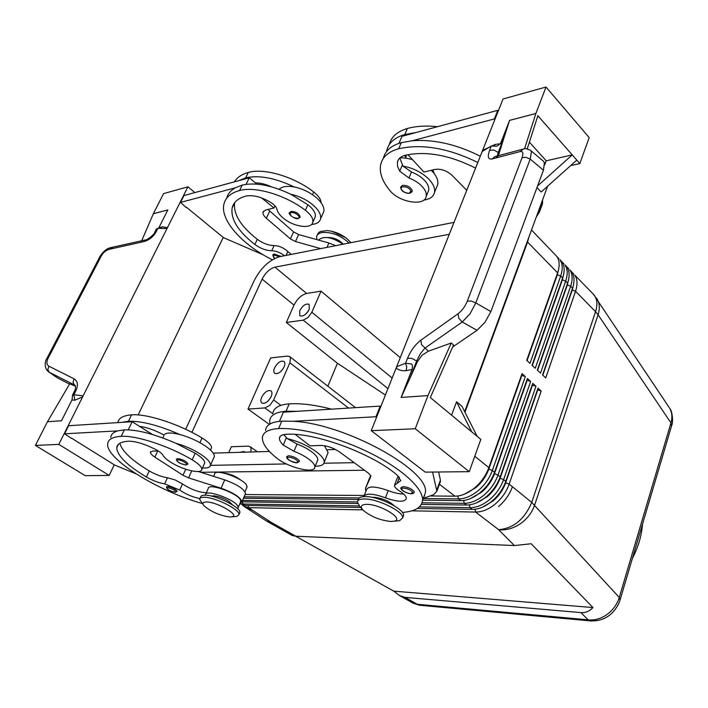 <?xml version="1.0" encoding="UTF-8"?>
<svg xmlns="http://www.w3.org/2000/svg" width="708" height="708" viewBox="0 0 708 708"><rect width="100%" height="100%" fill="white"/><g stroke="black" fill="none" stroke-linecap="round" stroke-linejoin="round"><path stroke-width="1.06" d="M632.332 558.55C638.289 547.019 641.687 535.514 642.528 524.053M392.152 378.045L311.839 312.255L308.033 317.511L303.228 320.131L387.94 388.639M269.323 424.402L248.004 409.074L270.633 357.938L287.528 356.071L289.652 356.566L290.492 357.779L289.855 362.788L348.557 408.082M228.719 452.66L231.339 446.739L248.172 446.146L249.951 446.624L251.066 448.288L250.898 451.996M280.917 405.357L273.66 400.002L269.721 405.454L264.872 407.932L272.784 413.693M191.921 432.358L262.119 279.129C265.5 272.686 269.766 268.695 274.934 267.146L449.279 234.286M400.259 357.655L321.025 291.138L306.652 293.457C301.484 294.873 297.272 298.749 294.015 305.095L286.324 322.494L303.228 320.131M248.004 409.074L264.872 407.932M273.66 400.002L289.855 362.788M271.164 396.56C268.173 401.887 265.058 404.056 261.836 403.056C260.579 401.958 260.517 400.038 261.633 397.294C264.633 391.975 267.739 389.825 270.96 390.834C272.199 391.922 272.27 393.834 271.164 396.56M284.12 366.886C281.094 372.213 277.97 374.373 274.748 373.364C273.562 372.302 273.5 370.47 274.571 367.859C277.598 362.54 280.722 360.399 283.943 361.416C285.112 362.469 285.165 364.293 284.12 366.886M385.4 395.037L337.442 363.266L286.324 322.494M311.839 312.255L321.025 291.138M309.237 309.325C306.166 314.653 303.015 316.803 299.794 315.777L299.688 310.741C302.759 305.422 305.909 303.289 309.131 304.325L309.237 309.325M327.848 386.196L337.442 363.266M335.504 449.483L327.459 449.722M269.429 451.447L213.214 453.12M420.543 605.34L412.994 603.092M669.556 408.056C672.087 412.304 672.556 417.26 670.963 422.915L619.27 597.472C617.111 604.393 613.013 610.075 606.977 614.526C600.844 618.783 594.552 620.544 588.118 619.819L591.525 620.978M292.245 535.496L295.847 536.221L514.389 545.558L531.177 543.744L592.959 607.561C589.454 611.269 585.445 612.951 580.949 612.606L404.994 597.384L399.604 595.596L393.736 591.145L295.705 536.221M242.393 504.99L243.941 506.317L248.614 507.671L362.797 509.875M411.941 510.822L475.634 512.052C482.095 512.061 488.635 509.388 495.237 504.043C501.751 498.503 506.388 491.856 509.167 484.122L541.195 391.046L538 388.134L505.778 481.378C502.99 489.122 498.326 495.786 491.803 501.353C485.184 506.707 478.643 509.397 472.174 509.397L417.366 508.45M482.369 507.211L492.848 501.131C498.813 496.051 503.069 489.963 505.618 482.883L537.753 389.86L541.195 391.046M531.504 230.003L556.86 256.491C559.647 260.588 559.886 266.04 557.603 272.837L526.725 360.337L529.982 363.346L560.683 275.987C562.957 269.199 562.692 263.757 559.904 259.65L561.833 261.65C564.63 265.757 564.895 271.208 562.63 277.987L532.044 365.257L535.275 368.24L565.683 281.111C567.931 274.341 567.657 268.898 564.86 264.783L566.772 266.766C569.577 270.89 569.851 276.324 567.612 283.094L537.319 370.134L540.523 373.098L570.639 286.191C572.869 279.439 572.577 273.996 569.763 269.872L571.657 271.845C574.471 275.97 574.772 281.403 572.551 288.156L542.549 374.974L545.718 377.913L575.551 291.227C577.763 284.483 577.454 279.049 574.63 274.925L593.401 294.254C597.163 298.413 597.879 304.228 595.543 311.706L598.074 314.777C600.021 308.653 599.632 303.289 596.906 298.696L596.375 297.9M573.409 285.218L572.223 290.094L542.815 375.222M571.976 289.837L575.551 291.227L595.543 311.706L531.726 502.423L512.38 486.732C509.627 494.458 504.999 501.078 498.494 506.609C504.999 501.078 509.627 494.458 512.38 486.732L509.167 484.122L505.317 482.635M423.207 498.556L458.483 498.901C464.952 498.839 471.528 496.096 478.192 490.662C484.768 485.015 489.485 478.289 492.334 470.484L525.327 376.594L522.044 373.603L488.856 467.661C485.98 475.484 481.254 482.219 474.661 487.883C467.979 493.343 461.404 496.104 454.934 496.175L429.951 495.981M422.092 502.777L464.253 503.326C470.723 503.291 477.28 500.565 483.927 495.158C490.485 489.555 495.175 482.856 497.998 475.068L530.664 381.453L527.407 378.488L494.547 472.271C491.706 480.068 486.998 486.785 480.422 492.414C473.767 497.839 467.2 500.574 460.731 500.627L422.596 500.202M419.401 506.884L469.97 507.707C476.431 507.689 482.98 504.999 489.609 499.627C496.14 494.042 500.804 487.378 503.609 479.617L535.956 386.276L532.726 383.329L500.184 476.847C497.37 484.617 492.688 491.308 486.139 496.901C479.502 502.299 472.953 505.008 466.475 505.034L421.384 504.388M558.63 269.27L557.311 274.846L527.053 360.629M563.595 274.633L562.329 279.97L532.354 365.54M568.524 279.943L567.294 285.059L537.602 370.399M295.847 536.221L271.323 522.477L251.844 509.778L247.163 508.424L251.844 509.778L248.614 507.671L248.101 505.503M393.736 591.145L592.959 607.561M669.016 407.25L593.401 294.254M573.63 273.722L571.993 272.332M283.607 367.921L280.97 371.346M308.095 311.378L306.493 313.352M267.916 401.144L270.881 397.161M239.49 452.341L244.171 451.509L244.809 452.182M360.576 507.459L245.216 505.45L239.862 503.662M505.255 482.794C502.689 489.821 498.45 495.848 492.538 500.892L488.6 503.769M476.395 502.928L487.21 496.697C493.193 491.591 497.476 485.476 500.043 478.369L532.496 385.081L535.956 386.276M239.941 503.476L243.048 504.034L359.142 505.91M357.611 503.485L241.941 501.83M500.043 477.254L499.733 478.121C497.158 485.228 492.883 491.334 486.892 496.45L482.422 499.68M470.377 498.6L481.52 492.228C487.52 487.086 491.821 480.944 494.423 473.82L527.195 380.258L530.664 381.453M242.517 500.441L357.39 501.937M358.337 499.494L243.472 498.228M527.407 378.488L494.104 473.564C491.511 480.697 487.21 486.83 481.201 491.98L476.201 495.529M464.298 494.237L475.776 487.715C481.803 482.537 486.122 476.378 488.75 469.227L521.849 375.39L525.327 376.594M244.083 496.804L359.283 497.928M424.632 495.936L424.18 495.936M364.266 495.476L245.056 494.547M522.044 373.603L488.431 468.97C485.803 476.121 481.484 482.281 475.457 487.458L469.944 491.325M224.011 473.112C230.401 473.953 236.091 476.36 241.092 480.334M272.801 413.658C273.43 408.003 278.89 404.737 289.2 403.861C300.723 403.109 314.839 404.87 331.548 409.153M324.485 445.721L328.114 452.571L324.211 462.112C323.848 464.899 320.848 466.262 315.202 466.191M402.383 512.442C415.047 511.477 421.764 507.432 422.552 500.308C423.384 488.785 403.153 469.643 371.461 453.686C339.813 437.712 301.095 427.402 278.58 428.597C268.288 429.252 262.889 432.287 262.376 437.712C262.243 443.394 266.898 450.084 276.332 457.775C287.864 467.607 315.175 474.236 314.865 467.006L317.821 459.819C317.91 457.952 316.396 455.695 313.29 453.04C309.113 449.615 303.697 446.606 297.033 444.031L287.218 438.544C297.935 441.279 307.431 445.527 315.706 451.297C321.459 455.545 324.299 459.147 324.211 462.112M314.865 467.006C314.945 465.165 313.414 462.926 310.29 460.288C306.095 456.881 300.661 453.881 293.979 451.297L283.288 445.066C280.616 442.438 279.324 440.164 279.421 438.225C279.66 435.845 282.005 434.526 286.466 434.278C314.458 432.252 371.833 453.315 396.94 474.9L400.825 480.635L394.445 485.343C394.471 486.954 396.135 488.812 399.462 490.936C404.047 493.865 406.348 496.405 406.357 498.547C404.56 502.335 397.586 502.087 385.444 497.804C373.01 493.423 365.779 493.025 363.762 496.618M299.325 460.687C296.776 457.89 293.156 456.235 288.457 455.722L286.74 456.625C286.43 459.209 289.846 461.289 296.979 462.864L299.519 461.395L299.325 460.687M414.162 491.635C412.003 488.892 408.357 487.21 403.224 486.6L401.038 487.626C399.516 489.352 406.073 493.511 411.251 493.741C413.171 493.697 414.171 493.157 414.242 492.113L414.162 491.635M414.074 492.564L414.242 492.113M394.223 505.778C389.037 500.999 382.276 498.166 373.939 497.273L372.293 497.379M403.613 494.016C399.224 494.016 394.091 492.883 388.214 490.609C375.506 486.166 368.275 485.874 366.505 489.732L364.186 495.671M423.313 498.273L425.296 492.927C430.995 471.254 345.274 423.543 293.121 421.278L281.784 421.136C271.491 421.853 266.066 424.959 265.527 430.455M287.218 438.544L283.749 434.597M398.551 476.36L397.285 477.935L394.781 484.476M293.121 421.278L375.948 416.746L376.576 417.242M432.597 472.05L436.871 491.21L433.677 494.644L423.278 498.37M524.566 148.768L535.885 113.475L546.01 87.022L503.034 98.996L396.117 368.071C398.639 370.134 401.976 371.01 406.109 370.691L406.755 366.85L405.551 363.257L397.055 366.567L396.117 368.071L371.24 430.676L425.225 472.13L469.245 471.67L415.251 428.747L371.24 430.676M401.126 397.436L409.773 378.585L416.72 360.841L420.366 353.779L424.862 348.159L462.235 321.998L470.05 313.812L475.803 302.9L530.195 159.088L525.911 157.282L522.026 157.734L467.307 301.166C465.076 306.52 461.997 310.715 458.067 313.759L420.853 340.185C415.26 344.504 410.826 350.522 407.543 358.23L405.551 363.257L411.436 363.965C412.499 364.585 412.702 366.417 412.047 369.452L401.082 397.445L427.933 395.595L415.251 428.747M420.853 340.185L421.534 344.601L428.375 351.195L422.074 355.239L417.516 361.514L409.773 378.585M467.307 301.166L471.271 301.033L475.803 302.9L490.883 311.582L543.434 170.203L544.408 162.663L543.443 161.212L530.451 150.273M458.067 313.759L458.828 318.29L462.235 321.998L477.015 330.326L484.962 322.308L490.883 311.582M543.434 170.203L530.195 159.088L531.442 151.733L530.558 150.353C526.637 148.645 524.504 148.131 524.168 148.83M498.759 157.194L495.246 156.433L491.989 158.981L520.203 151.547C522.982 151.087 523.593 153.14 522.026 157.734M497.281 155.893L498.22 152.494L493.883 150.052L489.6 150.335C487.299 156.725 488.095 159.601 491.989 158.981M498.91 153.229L498.22 152.494L504.114 137.405L498.388 155.68M504.114 137.405L509.601 120.36L500.459 143.697L495.14 144.45L482.635 150.344L482.599 151.238L491.299 146.025L489.6 150.335M491.299 146.025L496.945 146.175L500.459 143.697M494.591 145.538L495.14 144.45M477.015 330.326L452.669 346.964M451.58 415.18L456.563 401.79L461.952 406.33L477.192 436.394L480.829 439.403L469.245 471.67M464.66 411.667L547.611 186.231M544.656 164.955L546.204 160.804L572.241 154.893L576.816 160.105L541.151 192.01L537 187.523M529.389 142.149L546.204 160.804M456.563 401.79L471.696 431.845L430.322 397.569L453.536 345.008L451.262 342.999L427.933 395.595M428.375 351.195L451.262 342.999M471.696 431.845L477.192 436.394M535.903 113.492L509.627 120.378M537.576 185.974L572.241 154.893L537.859 115.723L527.248 148.83M535.885 113.475L509.601 120.36M570.71 165.575L579.852 163.566L589.18 137.591L546.01 87.022M576.816 160.105L579.852 163.566M542.558 199.966L542.487 203.789L541.531 206.391M398.967 143.343L401.976 136.343L497.786 110.324L498.308 110.899M279.456 421.322L283.386 412.189L297.36 411.304L286.032 411.242C275.731 412.047 270.288 415.242 269.695 420.826L269.96 424.004M480.298 156.211C456.58 144.335 433.96 139.175 412.437 140.715L494.37 118.926L494.883 119.502M539.549 208.143L539.496 211.931L536.283 217.029M497.786 110.324L494.37 118.926M466.758 190.302L451.846 175.15C446.562 170.495 440.889 168.593 434.836 169.442L423.933 172.053L407.923 154.654M415.906 132.555L404.79 134.538C394.48 137.547 388.435 142.998 386.665 150.901L386.533 151.601M400.126 157.742L406.321 158.167L404.64 155.433M406.321 158.167L412.454 159.574M431.234 170.301L431.676 170.734C436.438 175.664 438.456 180.257 437.748 184.505L436.579 187.346M427.782 192.558L428.685 190.372C429.163 187.717 428.136 184.806 425.632 181.637C422.225 177.584 417.508 174.372 411.472 172L402.94 166.114C412.95 167.938 421.428 172.132 428.384 178.699C433.172 183.611 435.216 188.178 434.517 192.39C433.5 196.656 429.942 199.222 423.835 200.072M475.572 168.097C449.607 155.052 426.163 150.777 405.233 155.264C400.772 156.486 398.161 158.813 397.4 162.238L397.595 166.548L399.737 171.194L408.95 177.982C415.003 180.363 419.738 183.576 423.154 187.62C425.676 190.771 426.712 193.665 426.243 196.311C425.012 206.603 399.321 202.497 390.037 190.7C382.364 181.549 379.231 172.92 380.639 164.805C382.355 157.008 388.373 151.662 398.684 148.751C422.012 143.547 448.385 148.122 477.811 162.477M437.624 126.661C426.181 125.493 416.1 126.104 407.383 128.493C397.276 131.476 391.259 136.821 389.329 144.547M434.34 173.796L432.827 169.92M412.437 140.715L401.312 142.644C391.161 145.538 385.161 150.813 383.302 158.477M402.94 166.114L399.808 158.017M412.251 191.31L409.844 193.337C404.056 193.063 400.985 190.956 400.622 187.001L402.516 185.372C407.065 185.195 410.295 186.85 412.206 190.337L411.959 191.983M403.056 516.84L403.56 515.504C404.932 509.309 378.683 496.255 365.301 496.582C360.85 496.6 358.522 497.644 358.31 499.733L357.912 500.742M395.648 521.035L399.622 520.645L402.657 517.902C404.02 511.734 377.745 498.68 364.363 498.981C359.912 498.99 357.584 500.034 357.372 502.105L359.974 506.804L362.593 509.636M390.798 521.469L394.197 521.177C404.755 519.203 380.408 504.14 366.744 504.361C360.956 504.538 359.797 506.547 363.284 510.38C370.895 516.61 380.072 520.309 390.798 521.469M568.763 268.677L567.108 267.279M563.86 263.588L562.196 262.181M532.062 365.266L562.187 279.279M558.913 258.455L557.231 257.039M526.752 360.354L557.373 273.527M454.005 222.383L279.687 256.677C269.412 259.827 260.916 267.783 254.207 280.536L185.673 429.287M210.497 465.351L286.359 463.935M323.928 463.236L354.15 462.669M464.97 412.268L527.575 242.021L528.982 236.853M200.718 472.28L364.461 470.245M365.85 491.405L365.443 488.529L370.93 476.21L368.806 473.44L339.672 452.023C333.433 447.881 327.211 445.695 321.016 445.456L310.042 445.828L295.209 434.411M369.045 479.325L370.762 475.484M438.615 471.988L440.411 480.104L439.863 483.077M375.948 416.746L380.187 406.091L380.815 406.587M297.36 411.304L380.187 406.091M284.412 255.747C280.35 252.57 276.12 250.906 271.722 250.747C266.102 250.605 260.491 248.517 254.88 244.499C238.136 231.374 230.56 219.179 232.136 207.931C233.543 202.134 238.162 198.178 245.995 196.063C253.243 194.744 261.641 196.948 271.173 202.683C274.509 204.895 276.439 207.134 276.97 209.382C277.704 212.621 280.262 215.887 284.634 219.188C295.103 227.259 311.83 229.1 312.848 222.162C313.379 218.56 310.892 214.604 305.396 210.285C285.634 195.081 255.137 186 239.57 190.532C230.746 192.974 225.542 197.479 223.949 204.019C219.843 220.1 242.393 244.959 272.297 259.774M300.174 216.993L298.272 218.542C295.369 219.976 287.094 213.471 289.625 212.568L291.023 211.391C296.059 211.595 299.112 213.462 300.174 216.993L299.935 217.506M274.624 258.482L272.73 254.96L273.996 253.968L281.049 256.411M226.631 198.293C227.79 193.939 230.64 190.461 235.189 187.859L242.189 185.089C255.42 182.151 271.642 185.222 290.864 194.293L307.9 204.771C313.379 209.09 315.848 213.064 315.308 216.683L312.848 222.162M234.693 202.638C233.091 213.949 240.623 226.179 257.296 239.322C262.889 243.348 268.491 245.428 274.102 245.561C279.2 245.818 283.784 247.818 287.846 251.561L291.209 254.411M311.538 224.471C316.697 224.038 319.715 222.153 320.582 218.79C321.255 214.869 318.936 210.444 313.626 205.532C307.06 199.886 299.466 196.143 290.864 194.293M320.582 218.79L323.83 211.524C324.521 207.568 322.228 203.125 316.945 198.196C310.405 192.532 302.838 188.788 294.245 186.956C287.129 185.717 282.103 186.487 279.173 189.284M234.348 181.859C236.994 177.496 241.623 174.372 248.26 172.487C263.845 167.725 294.165 176.681 313.706 191.974C318.467 195.735 320.936 199.329 321.122 202.78M318.503 240.083C323.715 235.587 331.875 236.968 342.991 244.225M316.839 239.623L316.609 236.578L317.299 235.021L319.034 233.507L321.636 232.569C331.406 231.746 340.548 235.233 349.062 243.03M327.76 237.552C333.716 237.401 338.858 239.614 343.194 244.189M317.299 235.021L318.343 232.941L320.255 231.534L327.238 230.578C334.105 231.268 340.557 233.852 346.584 238.331L350.964 242.658M331.946 231.33L345.734 237.693M235.189 187.859L180.549 202.399L183.983 195.532L238.658 180.69L245.658 177.876C258.898 174.867 275.093 177.894 294.245 186.956M72.543 395.604L71.986 399.958L61.49 420.773L47.454 421.738L35.4 445.412L58.808 444.385L167.451 227.649L162.105 226.817L160.362 228.392M58.808 444.385L109.182 475.422L114.262 464.829M223.232 237.428L138.175 414.941M158.539 228.357L167.849 209.913L153.344 213.71L163.592 193.594L187.93 186.806L194.85 192.585M187.93 186.806L167.451 227.649L166.575 228.542L157.884 228.339L156.344 229.082L154.813 232.127M71.561 438.155L114.643 465.059L135.883 473.767M186.531 207.311L223.56 237.693L263.332 254.862M48.604 371.833C43.445 368.036 45.374 360.124 46.684 358.859L48.029 358.407L101.386 255.809C103.359 252.393 106.058 250.198 109.483 249.243L143.715 241.64L145.193 239.968M101.386 255.809L99.987 256.438L46.808 358.62M69.543 384.108L57.879 378.169L48.613 371.833L49.241 372.213L47.825 369.523L48.87 366.178C46.578 364.709 46.294 362.124 48.029 358.407M57.879 378.169L49.241 372.213L74.428 384.984L73.021 382.258L74.101 378.851L48.87 366.178M75.075 385.418L74.88 385.249C75.49 384.656 75.977 389.214 74.482 391.161M72.667 395.807L72.455 395.179L73.906 394.745L74.809 400.224L82.624 396.878L82.703 395.807L73.906 394.745L75.809 390.966C78.384 385.205 77.818 381.169 74.101 378.851M47.48 421.738L69.738 383.771L75.464 386.196M35.4 445.412L85.261 475.679L109.182 475.422M128.245 429.844L132.148 421.711L68.632 425.72L64.578 433.8L71.437 438.402M141.042 242.233L153.362 213.727L167.84 209.94M110.749 437.509C111.041 434.393 113.351 432.181 117.661 430.889L64.578 433.8M152.512 434.526L132.148 421.711M119.864 443.252C121.882 451.067 131.679 460.297 149.255 470.935C155.645 474.59 161.716 476.865 167.46 477.741L175.15 479.953L182.496 483.945C191.027 489.511 198.983 492.432 206.391 492.724M205.842 493.954L208.232 488.573C207.763 482.44 237.976 493.228 240.587 500.131L240.516 502.14M239.968 503.415L241.95 501.751C240.578 497.299 233.613 492.786 221.055 488.21L188.585 477.873L182.983 475.272L154.866 457.12C151.884 455.155 150.397 453.545 150.388 452.297L152.662 451.084L158.158 450.908M205.506 495.211L205.479 494.768C204.966 488.715 235.242 499.529 237.897 506.362L238.189 507.548L237.49 508.636M245.127 494.388L245.508 493.503C244.171 488.98 237.242 484.449 224.719 479.882L198.302 471.51M246.711 487.768L246.818 485.706C244.304 478.617 214.232 467.908 214.604 474.218L213.648 476.378M117.661 430.889L124.343 429.862C137.379 429.57 154.556 434.048 175.867 443.288L195.16 453.235C201.514 457.111 204.718 460.324 204.762 462.846L204.258 463.961M202.479 467.935C207.524 468.289 210.205 467.351 210.533 465.103C210.577 462.377 207.462 458.873 201.169 454.58C193.47 449.589 185.027 445.828 175.867 443.288M213.736 457.934L214.391 456.465C214.462 453.695 211.373 450.155 205.125 445.836C197.452 440.819 189.054 437.057 179.903 434.544C171.079 432.376 165.778 432.544 163.999 435.048L162.813 434.385C154.309 429.951 146.529 427.26 139.476 426.322M238.658 180.69L249.26 177.814L255.535 182.956C260.358 182.868 265.668 184.16 271.474 186.823M256.995 184.142L255.535 182.956M335.698 245.658L328.91 242.986L298.626 234.543L293.599 231.888L267.934 209.444M180.549 202.399L186.337 207.692M249.26 177.814L246.136 184.31M274.996 205.869L274.005 207.993L261.641 197.93M320.697 248.614L295.457 241.543L290.413 238.888L266.358 218.259C263.819 216.011 262.703 213.993 263.004 212.188L265.597 210.002L274.005 207.993M121.785 422.366L128.475 421.269C141.529 420.879 158.672 425.304 179.903 434.544M211.011 448.925L211.533 447.775C211.524 445.173 208.373 441.916 202.072 437.995C179.451 424.154 146.724 413.463 131.555 414.861C123.139 415.543 118.572 418.127 117.864 422.614M202.099 503.441C158.521 491.379 105.554 458.943 107.696 443.81C108.129 439.341 112.634 436.854 121.218 436.332C136.334 435.261 169.274 446.111 192.178 459.811C198.55 463.678 201.771 466.864 201.842 469.36C201.966 474.165 184.505 470.475 172.407 463.227C167.353 460.253 164.167 457.554 162.849 455.129C161.911 453.447 159.548 451.571 155.742 449.509C144.963 444.049 135.971 441.279 128.785 441.208C121.157 441.633 117.139 443.81 116.749 447.766C117.174 455.589 127.059 465.342 146.414 477.024C152.831 480.67 158.911 482.945 164.654 483.847L179.726 490.051C185.894 494.246 192.603 497.087 199.833 498.582M187.956 463.864L185.912 465.014C179.752 463.722 176.575 461.784 176.372 459.2L177.602 458.563C182.806 459.421 186.257 461.182 187.956 463.864L187.797 464.191M177.142 491.29L175.257 492.29C169.708 491.14 166.761 489.361 166.415 486.971L167.531 486.449C172.345 487.316 175.549 488.936 177.142 491.29L177.027 491.547M232.675 504.99L228.896 501.326C223.374 498.025 218.223 496.184 213.444 495.812L211.559 496.122M200.054 498.299L200.55 497.184C200.683 495.865 202.169 495.202 204.993 495.193C215.728 494.865 241.189 507.601 239.844 512.539L239.437 513.486M203.515 505.158L199.621 499.264C199.753 497.945 201.24 497.281 204.063 497.29C214.798 496.981 240.278 509.707 238.95 514.619L236.941 516.38L234.366 516.601M206.364 501.981C216.931 501.768 240.375 515.442 231.967 516.805L229.852 516.973C219.94 515.61 211.373 511.937 204.169 505.955C201.939 503.379 202.665 502.052 206.364 501.981M274.934 267.146L306.652 293.457M262.119 279.129L294.015 305.095M580.949 612.606L588.118 619.819L417.295 604.278L404.994 597.384M268.137 522L271.323 522.477L266.606 521.079L292.333 535.54M475.05 509.247L475.634 512.052L498.636 529.69L514.389 545.558M620.066 600.012L619.27 597.472L531.726 502.423C524.531 519.336 513.504 528.425 498.636 529.69C505.91 530.496 513.096 528.549 520.176 523.867C527.159 518.973 531.974 512.725 534.629 505.114L598.074 314.777L670.963 422.915L671.494 426.083M567.028 284.775L570.639 286.191L572.551 288.156M527.566 242.056L557.603 272.837L557.311 274.846L560.683 275.987L562.63 277.987L562.046 279.687L565.683 281.111L567.612 283.094M500.184 476.847L497.998 475.068L494.104 473.564L494.547 472.271L492.334 470.484L488.431 468.97L488.856 467.661L474.776 456.244M505.778 481.378L503.609 479.617L499.733 478.121M469.369 504.866L469.97 507.707L472.174 509.397M242.517 501.839L243.048 504.034L245.216 505.45M463.643 500.441L464.253 503.326L466.475 505.034M457.864 495.981L458.483 498.901L460.731 500.627M439.42 484.281L454.934 496.175M412.737 492.352C410.932 490.051 407.87 488.635 403.551 488.122C398.082 487.989 405.843 493.724 410.95 493.618L412.737 492.352M297.926 461.377C295.785 459.032 292.749 457.642 288.802 457.209C283.917 457.2 292.121 462.961 296.634 462.731L297.926 461.377M388.214 490.609L385.444 497.804M281.784 421.136L278.58 428.597M297.033 444.031L293.979 451.297M286.386 437.774L283.288 445.066M399.401 477.325L397.082 483.414M406.109 370.691L412.047 369.452M407.543 358.23L411.968 358.416L417.516 361.514M523.566 148.901L520.203 151.547M289.2 403.861L286.032 411.242M542.611 202.116L539.611 210.267M404.79 134.538L407.383 128.493M405.666 157.247L406.649 154.928M398.684 148.751L401.312 142.644M408.95 177.982L411.472 172M399.737 171.194L402.286 165.203M402.808 186.779C397.967 187.726 404.843 194.355 409.366 193.134L410.95 190.948C409.339 188.018 406.622 186.62 402.808 186.779M365.443 488.529L369.134 479.121M436.765 490.025L440.411 480.104M274.731 258.429C272.854 256.783 272.704 255.685 274.261 255.154L279.536 256.712M297.803 218.365L293.705 217.621C290.05 215.462 289.245 213.807 291.307 212.666C295.094 211.621 301.909 217.621 297.803 218.365M239.57 190.532L242.189 185.089M286.094 255.42L287.846 251.561M271.722 250.747L274.102 245.561M254.88 244.499L257.296 239.322M305.396 210.285L307.9 204.771M312.476 194.691L313.706 191.974M245.658 177.876L248.26 172.487M162.105 226.817L158.681 228.091M143.715 241.64C149.131 240.136 153.291 236.826 156.185 231.702L154.645 232.445C155.256 233.764 145.954 241.056 145.335 239.95M109.483 249.243L111.156 247.561C107.2 248.207 103.527 251.066 100.138 256.146M144.928 240.039L111.165 247.552L113.068 248.446M72.57 394.94L74.358 391.409L75.809 390.966M71.986 399.958L74.809 400.224M156.185 231.702L157.884 228.339M188.585 477.873L191.744 470.882M221.055 488.21L224.719 479.882M182.983 475.272L185.726 469.227M154.866 457.12L157.76 450.916M328.91 242.986L326.981 247.375M269.659 211.188L266.358 218.259M293.599 231.888L290.413 238.888M298.626 234.543L295.457 241.543M131.555 414.861L128.475 421.269M202.072 437.995L199.948 442.677M124.343 429.862L121.218 436.332M182.496 483.945L179.726 490.051M167.46 477.741L164.654 483.847M149.255 470.935L146.414 477.024M195.16 453.235L192.178 459.811M177.938 459.908C181.637 459.696 189.664 464.952 185.576 464.899L181.248 463.784C177.124 461.722 176.018 460.43 177.938 459.908M167.84 487.697C173.787 489.21 176.159 490.715 174.964 492.193L170.964 491.131C167.132 489.246 166.088 488.104 167.84 487.697M355.496 407.649L289.652 356.566M257.42 451.801L249.951 446.624M419.596 605.234L413.49 603.349M590.596 620.916L419.817 605.278M413.153 603.181L399.604 595.596M243.941 506.317L266.606 521.079M669.759 408.392C672.573 411.286 673.273 422.915 671.706 425.34M590.569 620.898C601.986 621.367 608.659 616.287 611.8 613.225C616.048 608.977 618.854 604.393 620.226 599.464M620.235 599.464L671.706 425.384M279.421 438.225L280.235 436.323M422.552 500.308L425.296 492.927M522.415 149.299L495.865 156.353L497.529 157.521M542.487 203.789L539.496 211.931M437.748 184.505L434.517 192.39M426.243 196.311L428.685 190.372M398.622 159.371L397.4 162.238M403.56 515.504L402.657 517.902M394.197 521.177L399.622 520.645M440.509 481.307L436.871 491.21M234.675 202.656L232.136 207.931M240.862 501.335L238.189 507.548M150.68 451.677L150.388 452.297M241.95 501.751L245.508 493.503M162.796 437.96L163.707 436.022M263.004 212.188L263.447 211.241M247.074 486.927L244.986 491.777M211.533 447.775L210.506 450.049M116.749 447.766L118.395 444.341M204.762 462.846L201.842 469.36M239.844 512.539L238.95 514.619M236.941 516.38L231.967 516.805M210.533 465.103L214.391 456.465"/></g></svg>
